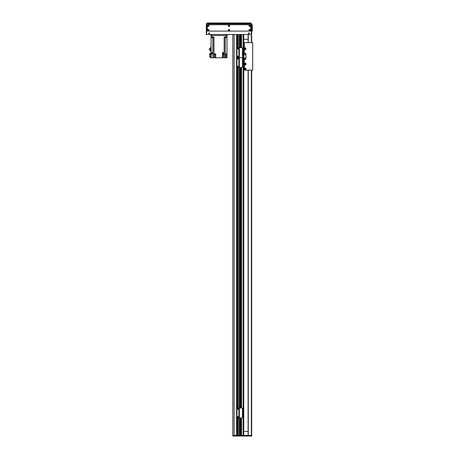 <?xml version="1.0" encoding="UTF-8"?>
<svg xmlns="http://www.w3.org/2000/svg" width="459" height="459" viewBox="0 0 459 459"><rect width="100%" height="100%" fill="white"/><g stroke="black" fill="none" stroke-linecap="round" stroke-linejoin="round"><path stroke-width="0.69" d="M243.735 57.392L243.735 435.453L241.543 435.453L241.543 417.931M240.745 417.931L240.745 435.453L240.149 435.453L240.149 417.931M238.307 47.633L238.307 34.5L239.357 34.5L239.357 57.587L241.841 57.587L238.955 57.587L238.955 47.633L241.841 47.633A0.597 0.597 90.2 0 1 242.438 48.229L242.438 56.991A0.597 0.597 90.2 0 1 241.841 57.587A0.597 0.597 90 0 1 242.438 58.184L242.438 66.945A0.597 0.597 90 0 1 241.841 67.542L239.357 67.542L239.357 417.931L238.955 417.931L238.955 407.976L241.841 407.976A0.597 0.597 90.2 0 1 242.438 408.573L242.438 417.329A0.597 0.597 90.2 0 1 241.841 417.931L239.357 417.931L239.357 435.453L236.603 435.453L236.603 34.5L237.217 34.5L237.217 47.742M234.09 34.5L234.09 435.453L232.788 435.453L232.788 34.5M240.745 47.633L240.745 34.5L240.149 34.5L240.149 47.633M243.138 55.401L243.138 34.5L241.543 34.5L241.543 47.633M238.21 436.05L238.307 435.453L238.21 436.05L237.314 436.05L237.314 417.874M237.314 408.028L237.314 67.484M237.314 47.684L237.314 34.5M237.217 417.816L237.217 436.05L236.402 436.05L236.402 435.453L238.21 435.453L238.21 417.931M238.21 407.976L238.21 67.542M238.21 47.633L238.21 34.5M239.414 435.453L239.414 417.931L239.414 435.453M239.414 407.976L239.414 67.542L239.414 407.976M239.414 47.633L239.414 34.5L239.414 47.633M240.091 435.453L240.091 417.931M240.091 407.976L240.091 67.542M240.091 47.633L240.091 34.5M240.809 435.453L240.809 417.931M240.809 407.976L240.809 67.542M240.809 47.633L240.809 34.5M241.486 435.453L241.486 417.931M241.486 407.976L241.486 67.542M241.486 47.633L241.486 34.5M243.735 55.401L243.735 34.5M237.561 67.542A0.597 0.597 0 0 1 236.964 66.945L236.964 58.184A0.597 0.597 0 0 1 237.561 57.587A0.597 0.597 0 0 1 236.964 56.991L236.964 48.229A0.597 0.597 0 0 1 237.561 47.633L238.858 47.633L238.858 57.587L237.561 57.587L238.858 57.587L238.858 67.542L237.561 67.542M238.955 67.542L238.955 57.587L239.357 57.587L239.357 67.542L238.858 67.542M237.762 66.096A0.448 0.448 0 0 1 238.152 66.767A0.448 0.448 0 0 1 237.372 66.767A0.448 0.448 0 0 1 237.762 66.096M237.762 58.132A0.448 0.448 0 0 1 238.152 58.804A0.448 0.448 0 0 1 237.372 58.804A0.448 0.448 0 0 1 237.762 58.132M248.112 39.273L243.735 39.273M243.735 431.471L248.112 431.471M244.331 63.652A0.895 0.895 0 0 1 245.691 63.365A0.895 0.895 0 0 1 245.691 64.753A0.895 0.895 0 0 1 244.331 64.472L244.331 59.383L245.33 59.383A0.597 0.597 0 0 0 245.926 58.786L245.926 54.007L245.926 58.786A0.597 0.597 0 0 1 245.33 59.383L243.936 59.383L243.936 70.135L252.691 70.135L252.691 42.658L244.331 42.658L244.331 48.321A0.895 0.895 0 0 1 245.691 48.034A0.895 0.895 0 0 1 245.691 49.429A0.895 0.895 0 0 1 244.331 49.142L244.331 48.321M244.331 49.142L244.331 53.41L245.33 53.41A0.597 0.597 0 0 1 245.926 54.007A0.597 0.597 0 0 0 245.33 53.41L243.936 53.41L243.936 55.401L242.438 55.401M242.283 57.392L243.936 57.392L243.936 59.383M245.129 58.786A0.396 0.396 0 0 1 244.785 58.19A0.396 0.396 0 0 1 245.473 58.19A0.396 0.396 0 0 1 245.129 58.786M245.129 54.805A0.396 0.396 0 0 1 244.785 54.208A0.396 0.396 0 0 1 245.473 54.208A0.396 0.396 0 0 1 245.129 54.805M243.855 57.392L243.855 55.401M245.525 64.059L245.525 64.059A0.396 0.396 0 0 1 244.928 64.403A0.396 0.396 0 0 1 244.928 63.715A0.396 0.396 0 0 1 245.525 64.059M244.727 64.059L244.865 63.761M245.617 64.059A0.488 0.488 0 0 1 244.882 64.484A0.488 0.488 0 0 1 244.882 63.635A0.488 0.488 0 0 1 245.617 64.059M244.779 69.131L245.479 69.131L244.785 69.137M244.905 68.609L245.353 68.609M245.525 68.936A0.396 0.396 0 0 1 244.928 69.286A0.396 0.396 0 0 1 244.928 68.592A0.396 0.396 0 0 1 245.525 68.936M245.617 68.936A0.488 0.488 0 0 1 244.882 69.361A0.488 0.488 0 0 1 244.882 68.517A0.488 0.488 0 0 1 245.617 68.936M245.525 48.729L245.525 48.729A0.396 0.396 0 0 1 244.928 49.079A0.396 0.396 0 0 1 244.928 48.384A0.396 0.396 0 0 1 245.525 48.729M244.727 48.729L244.865 48.43M245.617 48.729A0.488 0.488 0 0 1 244.882 49.153A0.488 0.488 0 0 1 244.882 48.31A0.488 0.488 0 0 1 245.617 48.729M244.234 68.936L244.331 68.529A0.895 0.895 0 0 1 245.691 68.242A0.895 0.895 0 0 1 245.691 69.636A0.895 0.895 0 0 1 244.331 69.349L244.234 68.936M243.735 42.658L244.331 42.658M243.936 42.658L243.936 53.41M245.45 58.385A0.321 0.321 0 0 0 244.968 58.109A0.321 0.321 0 0 0 244.968 58.666A0.321 0.321 0 0 0 245.45 58.385M245.45 54.403A0.321 0.321 0 0 0 244.968 54.128A0.321 0.321 0 0 0 244.968 54.684A0.321 0.321 0 0 0 245.45 54.403M243.936 45.148L243.936 45.693M243.936 59.928L243.936 61.024M243.936 67.094L243.936 67.645M244.928 436.05L251.698 436.05L251.698 70.135L251.698 435.453L244.928 435.453L244.928 436.05L238.307 436.05M251.698 35.59L251.698 42.658L251.698 35.59M248.112 34.5L248.112 42.658L248.112 34.5M248.112 70.135L248.112 435.453L248.112 70.135M242.805 436.05L243.35 436.05M238.307 417.931L238.307 435.453L242.937 435.453L242.937 436.039M236.402 436.05L232.983 436.05L232.983 435.453L236.402 435.453M243.138 57.392L243.138 435.453L244.928 435.453M243.936 436.05L243.936 435.453M237.762 56.141A0.448 0.448 0 0 1 238.152 56.813A0.448 0.448 0 0 1 237.372 56.813A0.448 0.448 0 0 1 237.762 56.141M237.762 48.178A0.448 0.448 0 0 1 238.152 48.849A0.448 0.448 0 0 1 237.372 48.849A0.448 0.448 0 0 1 237.762 48.178M237.561 417.931A0.597 0.597 0 0 1 236.964 417.329L236.964 408.573A0.597 0.597 0 0 1 237.561 407.976L238.858 407.976L238.858 417.931L237.561 417.931M237.762 416.485A0.448 0.448 0 0 1 238.152 417.156A0.448 0.448 0 0 1 237.372 417.156A0.448 0.448 0 0 1 237.762 416.485M237.762 408.521A0.448 0.448 0 0 1 238.152 409.193A0.448 0.448 0 0 1 237.372 409.193A0.448 0.448 0 0 1 237.762 408.521M212.11 37.684L212.11 37.087M213.94 37.684L213.94 37.087L211.083 37.087L211.083 35.492L211.083 37.684L213.94 37.684L213.94 53.91L215.724 53.91L215.724 57.788L222.472 57.788L222.472 54.604L224.29 54.604L224.29 57.788L227.01 57.788L227.01 37.684L224.158 37.684L224.158 52.613L222.472 52.613L222.472 54.007L224.158 54.007L224.158 54.604M213.854 37.087L213.854 37.684M211.083 52.814L210.687 53.112L210.687 57.788L211.083 57.788L211.083 54.007L212.758 54.007L212.764 53.014L212.764 52.613L211.042 52.613L211.083 37.684M211.083 47.455L211.083 51.15L210.406 51.15L210.406 47.455L211.083 47.455M211.042 52.613L212.551 52.613M211.1 52.814L211.1 53.33L212.494 53.33L212.494 52.814M211.083 53.112L211.083 57.788L213.796 57.788L213.94 53.91M227.01 37.684L227.01 35.492L227.01 37.087L224.158 37.087L224.158 37.684M212.477 37.087L212.477 35.492L225.616 35.492L225.616 37.087M222.615 52.613L224.13 52.613M224.158 52.613L224.158 54.007M225.237 57.788L225.237 53.91L227.01 53.91M224.29 37.684L224.29 57.788L223.269 57.788L223.269 54.604M222.472 57.788L223.269 57.788M214.278 54.145L214.278 54.546L214.829 54.546L214.829 57.788L215.724 57.788M214.829 57.788L213.796 57.788M210.687 57.054L209.591 57.054L209.591 54.288L210.687 54.288M209.591 54.288L209.591 53.829L210.687 53.829M215.414 54.007L214.238 54.007L215.426 53.91M214.829 54.546L215.374 54.546L215.374 54.145M226.717 54.007L225.541 54.007L226.723 53.91M225.581 54.145L225.581 54.546L226.677 54.546L226.677 54.145M210.406 50.088L209.333 50.088L209.333 48.608L210.406 48.608M225.989 37.087L225.989 37.684M224.239 37.087L224.239 37.684M222.672 52.814L222.672 53.33L224.067 53.33L224.067 52.814M210.888 34.5L210.888 35.492L211.484 35.492L211.484 34.5M226.614 34.5L226.614 35.492L211.484 35.492M226.614 35.492L227.211 35.492L227.211 34.5M252.295 31.114L251.698 31.114L252.295 31.114L252.295 30.518L251.698 30.518L251.698 25.337L252.295 25.337L252.295 24.74L251.698 24.74M252.295 25.337L252.295 30.518M248.462 33.3A0.448 0.448 0 0 1 249.134 32.916A0.448 0.448 0 0 1 249.134 33.691A0.448 0.448 0 0 1 248.462 33.3M208.644 33.3A0.448 0.448 0 0 1 209.315 32.916A0.448 0.448 0 0 1 209.315 33.691A0.448 0.448 0 0 1 208.644 33.3M206.705 23.547A0.396 0.396 0 0 0 206.309 23.943L206.705 23.547L251.302 23.547L251.698 23.943A0.396 0.396 0 0 0 251.302 23.547M206.309 23.943L206.309 34.5L206.705 34.5L206.705 23.943L251.302 23.943L251.302 34.5L251.698 34.5L251.698 23.943M249.954 30.116L249.587 30.328L249.587 29.904L249.954 30.116M208.541 25.738L208.174 25.951L208.174 25.526L208.541 25.738M229.248 30.116L228.88 30.328L228.88 29.904L229.248 30.116M229.248 25.738L228.88 25.951L228.88 25.526L229.248 25.738M208.541 30.116L208.174 30.328L208.174 29.904L208.541 30.116M249.954 25.738L249.587 25.951L249.587 25.526L249.954 25.738M251.302 34.5L206.705 34.5M249.231 33.3A0.321 0.321 0 0 1 248.749 33.582A0.321 0.321 0 0 1 248.749 33.025A0.321 0.321 0 0 1 249.231 33.3M209.419 33.3A0.321 0.321 0 0 1 208.931 33.582A0.321 0.321 0 0 1 208.931 33.025A0.321 0.321 0 0 1 209.419 33.3M250.7 22.95L250.103 22.95L250.103 23.547L250.7 23.547L250.7 22.95M207.302 23.547L207.898 23.547L207.898 22.95L207.302 22.95L207.302 23.547L207.302 22.95M207.898 22.95L250.103 22.95M250.103 23.547L207.898 23.547M208.638 30.116A0.339 0.339 0 0 0 208.128 29.824A0.339 0.339 0 0 0 208.128 30.409A0.339 0.339 0 0 0 208.638 30.116M208.983 30.116A0.689 0.689 0 0 1 207.956 30.713A0.689 0.689 0 0 1 207.956 29.519A0.689 0.689 0 0 1 208.983 30.116M250.046 25.738A0.339 0.339 0 0 0 249.535 25.446A0.339 0.339 0 0 0 249.535 26.031A0.339 0.339 0 0 0 250.046 25.738M250.396 25.738A0.689 0.689 0 0 1 249.363 26.329A0.689 0.689 0 0 1 249.363 25.142A0.689 0.689 0 0 1 250.396 25.738M229.339 30.116A0.339 0.339 0 0 0 228.834 29.824A0.339 0.339 0 0 0 228.834 30.409A0.339 0.339 0 0 0 229.339 30.116M229.689 30.116A0.689 0.689 0 0 1 228.657 30.713A0.689 0.689 0 0 1 228.657 29.519A0.689 0.689 0 0 1 229.689 30.116M229.339 25.738A0.339 0.339 0 0 0 228.834 25.446A0.339 0.339 0 0 0 228.834 26.031A0.339 0.339 0 0 0 229.339 25.738M229.689 25.738A0.689 0.689 0 0 1 228.657 26.329A0.689 0.689 0 0 1 228.657 25.142A0.689 0.689 0 0 1 229.689 25.738M250.046 30.116A0.339 0.339 0 0 0 249.535 29.824A0.339 0.339 0 0 0 249.535 30.409A0.339 0.339 0 0 0 250.046 30.116M250.396 30.116A0.689 0.689 0 0 1 249.363 30.713A0.689 0.689 0 0 1 249.363 29.519A0.689 0.689 0 0 1 250.396 30.116M208.638 25.738A0.339 0.339 0 0 0 208.128 25.446A0.339 0.339 0 0 0 208.128 26.031A0.339 0.339 0 0 0 208.638 25.738M208.983 25.738A0.689 0.689 0 0 1 207.956 26.329A0.689 0.689 0 0 1 207.956 25.142A0.689 0.689 0 0 1 208.983 25.738M250.7 30.518A0.597 0.597 0 0 1 250.103 31.114L207.898 31.114A0.597 0.597 0 0 1 207.302 30.518L207.302 25.337A0.597 0.597 0 0 1 207.898 24.74L250.103 24.74A0.597 0.597 0 0 1 250.7 25.337L250.7 30.518M237.217 408.085L237.217 67.427M236.603 435.453L236.603 34.5M234.119 435.453L234.119 34.5M237.355 435.453L237.355 417.891M237.355 417.116L237.355 416.749M237.355 409.153L237.355 408.785M237.355 408.011L237.355 67.502M237.355 66.727L237.355 66.36M237.355 58.763L237.355 58.396M237.355 56.773L237.355 56.405M237.355 48.809L237.355 48.442M237.355 47.667L237.355 34.5M238.169 435.453L238.169 417.931M238.169 417.116L238.169 416.749M238.169 409.153L238.169 408.785M238.169 407.976L238.169 67.542M238.169 66.727L238.169 66.36M238.169 58.763L238.169 58.396M238.169 56.773L238.169 56.405M238.169 48.809L238.169 48.442M238.169 47.633L238.169 34.5M238.307 407.976L238.307 67.542M240.149 407.976L240.149 67.542M240.745 407.976L240.745 67.542M241.543 407.976L241.543 67.542M243.913 57.392L243.913 55.401M243.436 55.401L243.436 57.392M244.331 64.472L244.331 68.529M244.331 69.349L244.331 70.135M248.273 34.5L248.273 42.658M248.273 70.135L248.273 435.453M251.371 34.5L251.371 42.658M251.371 70.135L251.371 436.05M234.446 436.05L234.446 435.453M234.262 436.05L234.262 435.453M248.33 436.05L248.33 435.453M247.74 436.05L247.74 435.453M212.787 57.788L212.787 37.684M213.808 53.91L213.808 37.684M225.306 53.91L225.306 37.684M211.96 53.33L211.96 54.007M223.269 54.007L223.269 53.33M226.138 54.546L226.138 57.788"/></g></svg>
